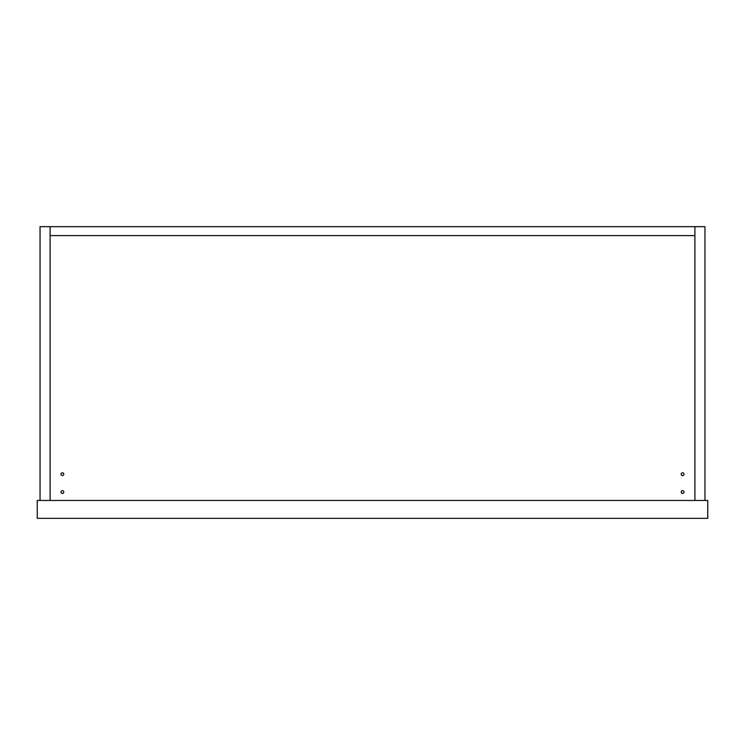<?xml version="1.0" encoding="UTF-8"?>
<svg xmlns="http://www.w3.org/2000/svg" width="745" height="745" viewBox="0 0 745 745"><rect width="100%" height="100%" fill="white"/><g stroke="black" fill="none" stroke-linecap="round" stroke-linejoin="round"><path stroke-width="1.12" d="M50.101 500.454L40.044 500.454L40.044 226.666L50.101 226.666L50.101 500.454L50.101 226.666L704.956 226.666L704.956 500.454L694.899 500.454L694.899 226.666L694.899 235.606L50.101 235.606L694.899 235.606L694.899 500.454L50.101 500.454M681.209 492.072A1.397 1.397 0 0 1 682.606 490.676A1.397 1.397 0 0 1 684.003 492.072A1.397 1.397 0 0 1 682.606 493.469A1.397 1.397 0 0 1 681.209 492.072M681.209 474.192A1.397 1.397 0 0 1 682.606 472.796A1.397 1.397 0 0 1 684.003 474.192A1.397 1.397 0 0 1 682.606 475.589A1.397 1.397 0 0 1 681.209 474.192M60.997 474.192A1.397 1.397 0 0 1 62.394 472.796A1.397 1.397 0 0 1 63.791 474.192A1.397 1.397 0 0 1 62.394 475.589A1.397 1.397 0 0 1 60.997 474.192M60.997 492.072A1.397 1.397 0 0 1 62.394 490.676A1.397 1.397 0 0 1 63.791 492.072A1.397 1.397 0 0 1 62.394 493.469A1.397 1.397 0 0 1 60.997 492.072M37.25 518.334L37.25 500.454L707.75 500.454L707.75 518.334L37.25 518.334"/></g></svg>

